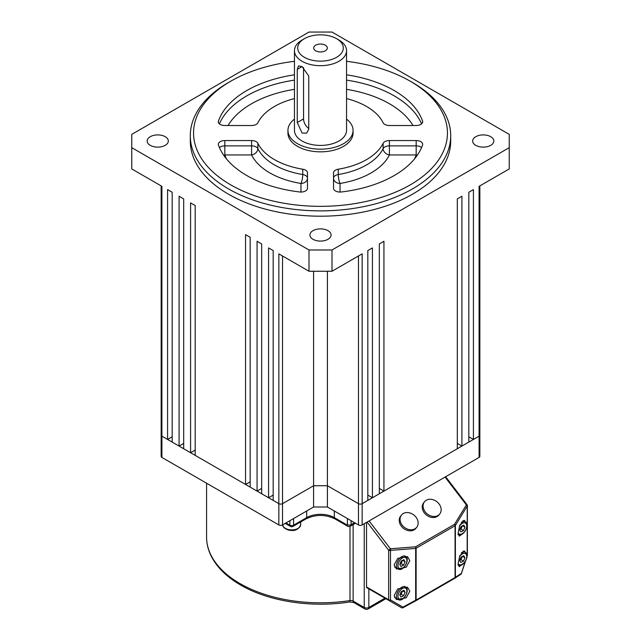 <?xml version="1.0" encoding="UTF-8"?>
<svg xmlns="http://www.w3.org/2000/svg" width="641" height="641" viewBox="0 0 641 641"><rect width="100%" height="100%" fill="white"/><g stroke="black" fill="none" stroke-linecap="round" stroke-linejoin="round"><path stroke-width="0.96" d="M402.203 560.538A3.253 1.883 -60 0 1 401.835 561.957A3.253 1.883 -60 0 1 399.84 564.304L401.106 563.655L403.638 565.122L400.986 566.484L399.784 564.441L401.242 561.027L403.894 559.665L405.096 561.708L403.638 565.122M402.508 560.378L401.106 563.655M402.652 560.306L405.096 561.708M402.203 591.098A3.253 1.883 -60 0 1 401.835 592.516A3.253 1.883 -60 0 1 399.84 594.872L401.106 594.223L403.638 595.681L400.986 597.051L399.784 595L401.242 591.595L403.894 590.233L405.096 592.276L403.638 595.681M402.508 590.946L401.106 594.223M402.652 590.866L405.096 592.276M462.049 556.548A3.253 1.883 -60 0 1 461.68 557.966A3.253 1.883 -60 0 1 459.685 560.322L460.951 559.673L463.483 561.131L460.831 562.494L459.629 560.45L461.087 557.045L463.739 555.683L464.941 557.726L463.483 561.131M462.353 556.396L460.951 559.673M462.498 556.316L464.941 557.726M462.049 525.989A3.253 1.883 -60 0 1 461.68 527.407A3.253 1.883 -60 0 1 459.685 529.754L460.951 529.105L463.483 530.572L460.831 531.934L459.629 529.891L461.087 526.477L463.739 525.115L464.941 527.158L463.483 530.572M462.353 525.828L460.951 529.105M462.498 525.748L464.941 527.158M426.281 500.244A9.767 7.78 38.6 0 0 424.494 501.775A9.767 7.78 38.6 0 0 426.177 512.96A9.767 7.78 38.6 0 0 437.963 515.5A9.767 7.78 38.6 0 0 439.75 513.97A9.767 7.78 38.6 0 0 438.067 502.784A9.767 7.78 38.6 0 0 426.281 500.244M424.494 501.775L423.645 502.84A9.767 7.78 38.6 0 0 425.32 514.026A9.767 7.78 38.6 0 0 437.106 516.566A9.767 7.78 38.6 0 0 438.901 515.035L439.75 513.97M403.269 513.529A9.767 7.78 38.6 0 0 401.474 515.068A9.767 7.78 38.6 0 0 403.157 526.253A9.767 7.78 38.6 0 0 414.943 528.785A9.767 7.78 38.6 0 0 416.73 527.255A9.767 7.78 38.6 0 0 415.056 516.069A9.767 7.78 38.6 0 0 403.269 513.529M401.474 515.068L400.625 516.133A9.767 7.78 38.6 0 0 402.308 527.319A9.767 7.78 38.6 0 0 414.094 529.851A9.767 7.78 38.6 0 0 415.881 528.32L416.73 527.255M462.578 533.817L459.212 536.148L458.139 532.775L459.829 525.099L464.421 520.364L465.294 521.806M462.906 563.824L459.212 566.708L458.139 563.335L459.829 555.659L464.421 550.923L465.294 552.374M394.151 564.929L397.749 558.359L407.508 556.604L409.799 560.675L406.194 567.253L396.442 569.008L394.151 564.929M394.151 595.497L397.749 588.919L407.508 587.164L409.799 591.242L406.194 597.821L396.442 599.567L394.151 595.497M384.624 597.973A1.627 0.937 -60 0 1 384.608 597.965L401.434 607.676A1.627 1.058 -60 0 0 402.941 607.115L403.029 607.7A1.627 1.627 -60 0 1 401.434 607.676L366.868 587.725A1.627 0.937 -60 0 1 366.532 586.98L388.646 599.744L388.646 550.21L367.109 522.078M366.532 522.407L366.532 586.98M403.029 607.7L415.721 600.825L403.029 607.7A1.627 1.627 0 0 1 401.434 607.676L366.868 587.725M369.096 520.933L390.409 548.776A1.627 0.753 85.5 0 1 390.489 550.395L390.489 599.928L402.941 607.115L415.656 600.24L415.737 600.817A1.627 1.627 0 0 0 415.777 600.793A1.627 0.937 60 0 1 415.745 600.817M390.489 599.928A1.627 1.058 120 0 1 388.983 600.489A1.627 0.937 120 0 1 388.646 599.744A1.627 0.937 0 0 0 390.489 599.928M400.288 607.011L400.288 607.011A1.627 1.627 120 0 0 400.305 607.027L401.434 607.676L400.288 607.011A1.627 0.937 120 0 0 400.296 607.019L384.608 597.965L400.288 607.011M454.741 578.302A1.627 1.418 -123.2 0 0 455.382 577.301A1.627 0.937 -0 0 1 455.054 577.565A1.627 0.937 60 0 1 454.717 578.31L415.777 600.793A1.627 0.937 60 0 0 416.113 600.048A1.627 0.937 0 0 1 415.656 600.24L415.656 548.416A1.627 0.937 0 0 0 416.113 548.231L416.113 600.048L455.054 577.565L455.054 525.74L416.113 548.231A1.627 0.937 60 0 0 415.576 546.797A1.627 0.753 85.5 0 1 415.656 548.416L390.489 550.395A1.627 0.937 180 0 1 388.646 550.21L390.409 548.776L415.576 546.797L454.525 524.314A1.627 0.978 31.4 0 1 455.382 525.476L455.382 577.301L461.36 573.391A1.627 1.418 56.8 0 1 460.647 574.424M465.27 561.54L461.336 573.543M467.169 555.779L467.225 506.094A1.627 0.978 -148.6 0 0 466.368 504.924L445.054 477.08M479.853 185.89L479.853 435.103A2.604 1.506 180 0 1 479.091 436.168L473.427 439.438L473.427 189.6L468.819 192.26L468.819 442.09L461.913 446.08L461.913 196.25L457.313 198.902L457.313 448.74L383.935 491.102L383.935 241.264L379.336 243.925L379.336 493.762L372.429 497.745L372.429 247.915L367.822 250.567L367.822 500.405L362.157 503.674A2.604 1.506 180 0 1 358.479 503.674L327.407 485.734L313.593 485.734L327.407 485.734L358.479 503.674A2.604 1.506 0 0 0 362.157 503.674L479.091 436.168A2.604 1.506 0 0 0 479.853 435.103L479.853 456.368A2.604 1.506 180 0 1 479.091 457.426L362.157 524.939A2.604 1.506 180 0 1 358.479 524.939L327.407 506.999L313.593 506.999L282.521 524.939A2.604 1.506 180 0 1 278.843 524.939L161.909 457.426A2.604 1.506 180 0 1 161.147 456.368L161.147 435.103A2.604 1.506 0 0 0 161.909 436.168L278.843 503.674A2.604 1.506 0 0 0 282.521 503.674L313.593 485.734L313.593 506.999M327.407 271.247L327.407 506.999M475.774 145.339A10.576 6.106 0 0 0 487.304 146.661A10.576 6.106 0 0 0 493.834 141.02A10.576 6.106 0 0 0 483.258 134.906A10.576 6.106 0 0 0 472.673 141.02A10.576 6.106 0 0 0 475.774 145.339M150.266 145.339A10.576 6.106 0 0 0 161.796 146.661A10.576 6.106 0 0 0 168.327 141.02A10.576 6.106 0 0 0 157.742 134.906A10.576 6.106 0 0 0 147.166 141.02A10.576 6.106 0 0 0 150.266 145.339M190.297 135.7L190.297 141.02A130.203 75.173 0 0 0 228.428 194.175A130.203 75.173 0 0 0 370.33 210.472A130.203 75.173 0 0 0 450.703 141.02L450.703 135.7A130.203 75.173 180 0 1 370.33 205.152A130.203 75.173 180 0 1 228.428 188.855A130.203 75.173 180 0 1 190.297 135.7A130.203 75.173 180 0 1 228.428 82.545L230.736 81.223A126.95 73.29 0 0 0 230.736 184.872A126.95 73.29 0 0 0 410.264 184.872A126.95 73.29 0 0 0 410.264 81.223A126.95 73.29 0 0 0 346.541 61.312M509.242 147.662L509.242 134.37L332.006 32.05L308.994 32.05L131.758 134.37L131.758 147.662L308.994 249.982L332.006 249.982L509.242 147.662L509.242 168.928L479.091 186.331L479.091 457.426M313.016 239.301A10.576 6.106 0 0 0 324.546 240.623A10.576 6.106 0 0 0 331.077 234.983A10.576 6.106 0 0 0 320.5 228.877A10.576 6.106 0 0 0 309.923 234.983A10.576 6.106 0 0 0 313.016 239.301M183.687 443.42L179.087 446.08L172.181 442.09L172.181 192.26L167.573 189.6L167.573 439.438L161.909 436.168A2.604 1.506 180 0 1 161.147 435.103L161.147 185.89M172.181 436.777L167.573 439.438M372.429 497.745L367.822 495.084M473.427 439.438L468.819 436.777M461.913 446.08L457.313 443.42M383.935 491.102L379.336 488.442M313.593 271.247L313.593 485.734L282.521 503.674A2.604 1.506 180 0 1 278.843 503.674L273.178 500.405L273.178 250.567L268.571 247.915L268.571 497.745L261.664 493.762L261.664 243.925L257.065 241.264L257.065 491.102L250.158 487.112L250.158 237.282L245.551 234.622L245.551 484.46L195.201 455.382L195.201 205.553L190.593 202.893L190.593 452.722L183.687 448.74L183.687 198.902L179.087 196.25L179.087 446.08M273.178 495.084L268.571 497.745M261.664 488.442L257.065 491.102M250.158 481.8L245.551 484.46M195.201 450.07L190.593 452.722M332.006 249.982L332.006 271.247L362.157 253.844L362.157 524.939M278.843 524.939L278.843 253.844L308.994 271.247L332.006 271.247M308.994 249.982L308.994 271.247M131.758 147.662L131.758 168.928L161.909 186.331L161.909 457.426M410.264 81.223L412.572 82.545A130.203 75.173 180 0 1 450.703 135.7M294.459 61.312A126.95 73.29 0 0 0 230.736 81.223M294.459 74.813A104.163 60.142 0 0 0 218.445 121.021A6.514 3.758 180 0 0 218.309 121.766A6.514 3.758 180 0 0 224.823 125.524L251.601 125.524A6.514 3.758 180 0 0 257.866 122.792A65.102 37.587 180 0 1 294.459 98.594M422.555 122.519L422.555 121.021A104.163 60.142 0 0 0 346.541 74.813M422.555 121.021A6.514 3.758 180 0 1 422.691 121.766A6.514 3.758 180 0 1 416.177 125.524L389.399 125.524A6.514 3.758 180 0 1 383.134 122.792A65.102 37.587 180 0 0 346.541 98.594M302.744 169.208A65.102 37.587 180 0 1 257.866 143.296L257.866 148.608A6.514 5.112 -26.2 0 1 251.601 154.954L224.823 154.954L224.823 145.876L251.601 145.876L251.601 154.954A71.616 41.345 180 0 0 300.966 183.454A6.514 1.45 -80.7 0 0 302.744 174.52L302.744 169.208A6.514 3.758 180 0 1 307.48 172.822L307.48 188.286A6.514 3.758 180 0 1 299.668 191.971A104.163 60.142 0 0 1 218.445 145.074A6.514 3.758 180 0 1 218.309 144.321A6.514 3.758 180 0 1 224.823 140.563L224.823 145.876A6.514 3.758 0 0 0 220.216 146.981A6.514 3.758 0 0 0 219.406 147.542M307.48 188.286L307.48 178.134A6.514 3.758 0 0 0 302.744 174.52A65.102 37.587 0 0 1 257.866 148.608A6.514 3.758 0 0 0 251.601 145.876L251.601 140.563L224.823 140.563M251.601 140.563A6.514 3.758 180 0 1 257.866 143.296M383.134 143.296A6.514 3.758 180 0 1 389.399 140.563L389.399 145.876A6.514 3.758 0 0 0 384.792 146.981A6.514 3.758 0 0 0 383.134 148.608A6.514 5.112 -153.8 0 0 389.399 154.954A71.616 41.345 180 0 1 340.034 183.454A6.514 5.312 180 0 1 333.52 178.134A6.514 3.758 0 0 1 335.427 175.482A6.514 3.758 0 0 1 338.256 174.52A65.102 37.587 0 0 0 383.134 148.608L383.134 143.296A65.102 37.587 180 0 1 338.256 169.208L338.256 174.52A6.514 1.45 -99.3 0 0 340.034 183.454L340.034 192.044M414.495 158.96A97.656 56.376 0 0 0 416.177 154.954L416.177 140.563L389.399 140.563M416.177 140.563A6.514 3.758 180 0 1 422.691 144.321A6.514 3.758 180 0 1 422.555 145.074A104.163 60.142 0 0 1 341.332 191.971A6.514 3.758 180 0 1 333.52 188.286L333.52 172.822A6.514 3.758 180 0 1 338.256 169.208M294.459 119.114A32.555 18.789 0 0 0 287.945 130.387L287.945 133.048A32.555 18.789 0 0 0 297.48 146.332A32.555 18.789 0 0 0 332.959 150.411A32.555 18.789 0 0 0 353.055 133.048L353.055 130.387A32.555 18.789 0 0 0 346.541 119.114M287.945 130.387A32.555 18.789 0 0 0 297.48 143.672A32.555 18.789 0 0 0 332.959 147.751A32.555 18.789 0 0 0 353.055 130.387M294.459 50.655L294.459 130.387A26.041 15.031 0 0 0 302.087 141.02A26.041 15.031 0 0 0 330.468 144.273A26.041 15.031 0 0 0 346.541 130.387L346.541 50.655A26.041 15.031 180 0 1 330.468 64.541A26.041 15.031 180 0 1 302.087 61.288A26.041 15.031 180 0 1 294.459 50.655A26.041 15.031 180 0 1 302.087 40.022L304.387 38.692A22.788 13.157 0 0 0 304.387 57.297A22.788 13.157 0 0 0 336.613 57.297A22.788 13.157 0 0 0 336.613 38.692A22.788 13.157 0 0 0 304.387 38.692M315.668 50.783A6.835 3.95 0 0 0 323.112 51.641A6.835 3.95 0 0 0 327.335 47.995A6.835 3.95 0 0 0 320.5 44.045A6.835 3.95 0 0 0 313.665 47.995A6.835 3.95 0 0 0 315.668 50.783M336.613 38.692L338.913 40.022A26.041 15.031 180 0 1 346.541 50.655M302.087 66.6L308.762 76.031L308.762 129.194L306.614 133.184L302.087 133.048L297.256 122.543L297.256 69.388L298.474 65.935L302.087 66.6L297.256 69.388M303.554 67.585L303.554 118.906A8.141 4.695 -120 0 0 308.762 128.529M226.505 158.96A97.656 56.376 0 0 1 224.823 154.954A6.514 5.208 -19.5 0 1 223.525 154.994M307.48 178.134A6.514 5.312 0 0 1 300.966 183.454L300.966 192.044M421.594 147.542A6.514 3.758 0 0 0 416.177 145.876L389.399 145.876L389.399 154.954L416.177 154.954A6.514 5.208 -160.5 0 0 417.475 154.994M353.135 524.602L353.135 601.05A3.253 1.883 120 0 0 353.808 602.54L349.641 601.963C311.55 608.053 268.563 601.434 240.615 585.033C226.794 577.02 217.019 567.437 211.29 556.268C208.157 550.026 206.586 543.616 206.57 537.03A113.93 65.775 0 0 0 239.942 583.542A113.93 65.775 0 0 0 349.986 600.561L349.986 526.373M349.641 601.963A3.253 0.689 -98.8 0 0 349.986 600.561A3.253 1.883 180 0 1 353.135 601.05L364.232 607.46L364.232 523.737M351.116 520.684L351.116 524.667L354.569 522.679M368.839 588.855L368.839 607.46L384.945 598.157M334.314 510.981L334.314 517.624L346.973 524.939L347.43 524.667L347.43 518.553M293.57 518.553L293.57 525.203L306.686 517.624L306.686 510.981M285.974 522.944L289.884 525.203L289.884 520.684M334.85 518.817C325.283 514.338 315.717 514.338 306.15 518.817A2.604 1.506 -120 0 0 306.686 517.624A19.534 11.274 180 0 1 334.314 517.624A2.604 1.506 -60 0 0 334.85 518.817L347.51 526.125A2.604 1.506 -60 0 1 346.973 524.939M347.43 524.667A2.604 1.506 180 0 0 351.116 524.667A3.253 1.883 60 0 1 350.435 526.157L355.523 523.224M368.158 608.95A3.253 1.883 60 0 0 368.839 607.46A3.253 1.883 180 0 1 364.232 607.46A3.253 1.883 120 0 0 364.905 608.95A3.253 3.253 0 0 0 368.158 608.95L385.898 598.71M293.57 525.203A2.604 1.506 180 0 1 289.884 525.203A2.604 1.506 -60 0 0 290.429 526.389A2.604 2.604 0 0 0 293.033 526.389A2.604 1.506 -120 0 0 293.57 525.203M404.88 557.358A6.306 3.638 120 0 0 398.71 562.413A6.306 3.638 120 0 0 400 568.791A6.306 3.638 120 0 0 406.178 563.735A6.306 3.638 120 0 0 404.88 557.358M398.886 569.304A7.323 4.231 -60 0 1 398.061 569A7.323 4.231 -60 0 1 397.7 561.212A7.323 4.231 -60 0 1 404.551 556.019A7.323 4.231 -60 0 1 405.384 556.316L404.543 555.827M404.88 587.917A6.306 3.638 120 0 0 398.71 592.981A6.306 3.638 120 0 0 400 599.359A6.306 3.638 120 0 0 406.178 594.303A6.306 3.638 120 0 0 404.88 587.917M398.886 599.864A7.323 4.231 -60 0 1 398.061 599.567A7.323 4.231 -60 0 1 397.7 591.779A7.323 4.231 -60 0 1 404.551 586.579A7.323 4.231 -60 0 1 405.384 586.884L404.543 586.395M458.139 563.367A6.306 3.638 120 0 0 459.845 564.809A6.306 3.638 120 0 0 466.015 559.753A6.306 3.638 120 0 0 464.725 553.367A6.306 3.638 120 0 0 459.357 556.893M458.732 565.314A7.323 4.231 -60 0 1 458.323 565.21M461.328 552.838A7.323 4.231 -60 0 1 464.396 552.029A7.323 4.231 -60 0 1 465.23 552.334L463.026 551.06M458.139 532.807A6.306 3.638 120 0 0 459.845 534.241A6.306 3.638 120 0 0 466.015 529.186A6.306 3.638 120 0 0 464.725 522.808A6.306 3.638 120 0 0 459.357 526.333M458.732 534.746A7.323 4.231 -60 0 1 458.323 534.642M461.328 522.271A7.323 4.231 -60 0 1 464.396 521.47A7.323 4.231 -60 0 1 465.23 521.766L463.026 520.492M282.777 524.787A8.95 5.168 0 0 0 288.306 529.514A8.95 5.168 0 0 0 300.677 524.739C298.754 529.658 294.692 531.429 288.49 530.051C284.436 528.609 282.529 526.838 282.777 524.739M467.041 556.172L467.225 555.627A1.627 0.937 0 0 0 467.377 555.226L467.377 505.693A1.627 0.937 180 0 1 467.225 506.094L455.382 525.476A1.627 0.937 0 0 1 455.054 525.74A1.627 0.937 60 0 0 454.525 524.314L466.368 504.924L467.041 504.699L445.639 476.736M465.502 561.163L461.432 573.503A1.627 1.627 0 0 1 460.783 574.352L454.798 578.262A1.627 1.627 0 0 1 454.717 578.31A1.627 0.937 60 0 1 454.669 578.342L415.825 600.761M282.521 255.967L282.521 524.939M358.479 524.939L358.479 255.967M303.554 118.906L297.256 122.543M346.541 80.133A104.163 60.142 180 0 1 421.594 123.857M412.956 125.524A97.656 56.376 0 0 0 346.541 89.339M219.406 123.857A104.163 60.142 180 0 1 294.459 80.133M218.445 121.021L218.445 122.519M294.459 89.339A97.656 56.376 0 0 0 228.044 125.524M206.57 537.03L206.57 483.21M353.808 602.54L364.905 608.95M347.51 526.125C347.478 526.606 348.456 526.614 350.435 526.157M293.033 526.389L306.15 518.817M285.213 523.385L290.429 526.389M394.584 566.997L399.103 569.376C404.351 570.77 410.312 558.519 405.384 556.316M394.584 597.556L399.103 599.944C404.351 601.338 410.312 589.087 405.384 586.884M457.906 565.017L458.948 565.394C464.196 566.788 470.157 554.537 465.23 552.334M457.906 534.45L458.948 534.826C464.196 536.221 470.157 523.969 465.23 521.766M300.677 521.974L300.677 524.739M450.599 473.875L448.708 474.965M467.377 555.226A1.627 1.627 0 0 1 467.297 555.731L467.033 556.54M467.377 505.693A1.627 1.627 0 0 0 467.041 504.699"/></g></svg>
